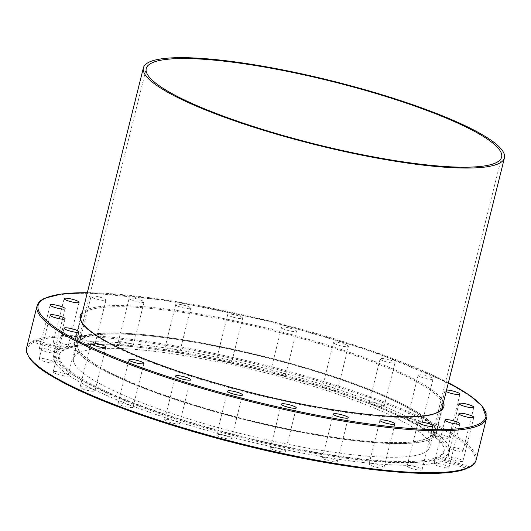 <?xml version="1.0" encoding="UTF-8"?>
<svg xmlns="http://www.w3.org/2000/svg" width="531" height="531" viewBox="0 0 531 531"><rect width="100%" height="100%" fill="white"/><g stroke="black" fill="none" stroke-linecap="round" stroke-linejoin="round"><path stroke-width="0.4" stroke-dasharray="2.65 1.99" d="M59.18 349.743L60.846 347.486L61.244 348.801L35.73 341.367L34.243 339.827L33.28 341.055L33.672 342.309L59.18 349.743A203.546 36.042 14 0 0 53.604 355.664A203.546 36.042 14 0 0 199.848 428.391A203.546 36.042 14 0 0 440.962 461.008L467.094 468.395M476.095 460.072A231.655 41.02 -166 0 0 287.118 370.957A231.655 41.02 -166 0 0 34.807 340.358L34.243 339.827M301.382 380.939A198.601 35.172 14 0 0 59.638 353.679A198.601 35.172 14 0 0 79.65 378.961A198.601 35.172 14 0 0 201.355 426.771A198.601 35.172 14 0 0 414.671 462.488A198.601 35.172 14 0 0 444.208 449.565A198.601 35.172 14 0 0 301.382 380.939M301.542 379.937A198.202 35.099 14 0 0 60.282 352.73A198.202 35.099 14 0 0 201.714 425.676A198.202 35.099 14 0 0 444.082 448.423A198.202 35.099 14 0 0 301.542 379.937M200.539 425.623A203.546 36.042 14 0 0 419.165 462.229A203.546 36.042 14 0 0 449.292 451.377A203.546 36.042 14 0 0 303.055 378.649A203.546 36.042 14 0 0 54.295 352.896A203.546 36.042 14 0 0 75.807 376.625A203.546 36.042 14 0 0 200.539 425.623M337.298 390.298A7.693 1.361 14 0 0 337.55 390.059A7.693 1.361 14 0 0 331.225 387.086A7.693 1.361 14 0 0 322.868 386.097A7.693 1.361 14 0 0 322.622 386.336A7.693 1.361 14 0 0 328.948 389.309A7.693 1.361 14 0 0 337.298 390.298M333.773 342.376A7.693 1.361 -166 0 1 342.123 343.365A7.693 1.361 -166 0 1 348.449 346.338A7.693 1.361 -166 0 1 348.197 346.577A7.693 1.361 -166 0 1 339.847 345.588A7.693 1.361 -166 0 1 333.521 342.614A7.693 1.361 -166 0 1 333.773 342.376M285.585 374.853A7.693 1.361 14 0 0 278.277 371.687A7.693 1.361 14 0 0 270.651 371.189A7.693 1.361 14 0 0 270.644 371.249A7.693 1.361 14 0 0 277.945 374.415A7.693 1.361 14 0 0 285.572 374.913A7.693 1.361 14 0 0 285.585 374.853M281.543 327.527A7.693 1.361 -166 0 1 281.549 327.468A7.693 1.361 -166 0 1 289.176 327.972A7.693 1.361 -166 0 1 296.484 331.132A7.693 1.361 -166 0 1 296.477 331.191A7.693 1.361 -166 0 1 288.844 330.694A7.693 1.361 -166 0 1 281.543 327.527M383.143 406.746A7.693 1.361 14 0 0 384.139 406.341A7.693 1.361 14 0 0 378.769 403.64A7.693 1.361 14 0 0 370.207 402.219A7.693 1.361 14 0 0 369.211 402.624A7.693 1.361 14 0 0 374.581 405.326A7.693 1.361 14 0 0 383.143 406.746M381.105 358.505A7.693 1.361 -166 0 1 389.668 359.918A7.693 1.361 -166 0 1 395.037 362.627A7.693 1.361 -166 0 1 394.042 363.025A7.693 1.361 -166 0 1 385.479 361.604A7.693 1.361 -166 0 1 380.11 358.903A7.693 1.361 -166 0 1 381.105 358.505M419.988 423.061A7.693 1.361 14 0 0 422.172 422.656A7.693 1.361 14 0 0 417.718 420.24A7.693 1.361 14 0 0 409.428 418.534A7.693 1.361 14 0 0 407.244 418.939A7.693 1.361 14 0 0 411.698 421.355A7.693 1.361 14 0 0 419.988 423.061M420.326 374.813A7.693 1.361 -166 0 1 428.623 376.519A7.693 1.361 -166 0 1 433.07 378.935A7.693 1.361 -166 0 1 430.887 379.34A7.693 1.361 -166 0 1 422.596 377.634A7.693 1.361 -166 0 1 418.143 375.218A7.693 1.361 -166 0 1 420.326 374.813M445.323 438.141A7.693 1.361 14 0 0 449.053 437.889A7.693 1.361 14 0 0 445.469 435.765A7.693 1.361 14 0 0 437.863 433.913A7.693 1.361 14 0 0 434.126 434.166A7.693 1.361 14 0 0 437.71 436.29A7.693 1.361 14 0 0 445.323 438.141M457.423 450.958A7.693 1.361 14 0 0 462.959 450.998A7.693 1.361 14 0 0 453.567 447.321A7.693 1.361 14 0 0 448.031 447.275A7.693 1.361 14 0 0 457.423 450.958M455.465 460.636A7.693 1.361 14 0 0 462.932 461.094A7.693 1.361 14 0 0 455.472 457.835A7.693 1.361 14 0 0 448.005 457.37A7.693 1.361 14 0 0 455.465 460.636M439.575 466.517A7.693 1.361 14 0 0 448.974 467.486A7.693 1.361 14 0 0 443.451 464.738A7.693 1.361 14 0 0 434.053 463.769A7.693 1.361 14 0 0 439.575 466.517M410.848 468.196A7.693 1.361 14 0 0 422.045 469.743A7.693 1.361 14 0 0 418.322 467.572A7.693 1.361 14 0 0 407.124 466.019A7.693 1.361 14 0 0 410.848 468.196M371.229 465.561A7.693 1.361 14 0 0 379.22 467.804A7.693 1.361 14 0 0 383.979 467.705A7.693 1.361 14 0 0 381.802 466.132A7.693 1.361 14 0 0 373.811 463.888A7.693 1.361 14 0 0 369.052 463.988A7.693 1.361 14 0 0 371.229 465.561M323.425 458.797A7.693 1.361 14 0 0 331.669 461.446A7.693 1.361 14 0 0 337.358 461.519A7.693 1.361 14 0 0 336.369 460.516A7.693 1.361 14 0 0 328.125 457.868A7.693 1.361 14 0 0 322.436 457.795A7.693 1.361 14 0 0 323.425 458.797M270.697 448.356A7.693 1.361 14 0 0 278.722 451.323A7.693 1.361 14 0 0 285.373 451.596A7.693 1.361 14 0 0 285.127 451.111A7.693 1.361 14 0 0 277.102 448.144A7.693 1.361 14 0 0 270.452 447.872A7.693 1.361 14 0 0 270.697 448.356M216.628 434.955A7.693 1.361 14 0 0 223.929 438.121A7.693 1.361 14 0 0 231.562 438.619A7.693 1.361 14 0 0 231.569 438.56A7.693 1.361 14 0 0 224.268 435.4A7.693 1.361 14 0 0 216.635 434.896A7.693 1.361 14 0 0 216.628 434.955M164.909 419.51A7.693 1.361 14 0 0 164.663 419.749A7.693 1.361 14 0 0 170.989 422.722A7.693 1.361 14 0 0 179.339 423.718A7.693 1.361 14 0 0 179.591 423.472A7.693 1.361 14 0 0 173.265 420.499A7.693 1.361 14 0 0 164.909 419.51M119.07 403.069A7.693 1.361 14 0 0 118.074 403.467A7.693 1.361 14 0 0 123.444 406.169A7.693 1.361 14 0 0 132 407.589A7.693 1.361 14 0 0 132.996 407.191A7.693 1.361 14 0 0 127.632 404.483A7.693 1.361 14 0 0 119.07 403.069M82.225 386.747A7.693 1.361 14 0 0 80.042 387.152A7.693 1.361 14 0 0 84.489 389.568A7.693 1.361 14 0 0 92.779 391.281A7.693 1.361 14 0 0 94.963 390.876A7.693 1.361 14 0 0 90.516 388.453A7.693 1.361 14 0 0 82.225 386.747M56.89 371.667A7.693 1.361 14 0 0 53.153 371.919A7.693 1.361 14 0 0 56.737 374.043A7.693 1.361 14 0 0 64.351 375.895A7.693 1.361 14 0 0 68.081 375.643A7.693 1.361 14 0 0 64.497 373.519A7.693 1.361 14 0 0 56.89 371.667M44.79 358.85A7.693 1.361 14 0 0 39.254 358.81A7.693 1.361 14 0 0 48.646 362.494A7.693 1.361 14 0 0 54.182 362.534A7.693 1.361 14 0 0 44.79 358.85M46.748 349.172A7.693 1.361 14 0 0 39.281 348.714A7.693 1.361 14 0 0 46.741 351.98A7.693 1.361 14 0 0 54.208 352.438A7.693 1.361 14 0 0 46.748 349.172M62.631 343.291A7.693 1.361 14 0 0 53.233 342.322A7.693 1.361 14 0 0 58.762 345.07A7.693 1.361 14 0 0 68.16 346.046A7.693 1.361 14 0 0 62.631 343.291M91.365 341.612A7.693 1.361 14 0 0 80.161 340.066A7.693 1.361 14 0 0 83.885 342.243A7.693 1.361 14 0 0 95.089 343.789A7.693 1.361 14 0 0 91.365 341.612M94.79 298.522A7.693 1.361 -166 0 1 91.066 296.344A7.693 1.361 -166 0 1 102.264 297.898A7.693 1.361 -166 0 1 105.988 300.068A7.693 1.361 -166 0 1 94.79 298.522M130.978 344.247A7.693 1.361 14 0 0 122.993 342.004A7.693 1.361 14 0 0 118.234 342.103A7.693 1.361 14 0 0 120.411 343.683A7.693 1.361 14 0 0 128.402 345.92A7.693 1.361 14 0 0 133.162 345.827A7.693 1.361 14 0 0 130.978 344.247M131.31 299.962A7.693 1.361 -166 0 1 129.133 298.382A7.693 1.361 -166 0 1 133.892 298.283A7.693 1.361 -166 0 1 141.883 300.526A7.693 1.361 -166 0 1 144.06 302.106A7.693 1.361 -166 0 1 139.301 302.205A7.693 1.361 -166 0 1 131.31 299.962M178.781 351.011A7.693 1.361 14 0 0 170.544 348.363A7.693 1.361 14 0 0 164.849 348.29A7.693 1.361 14 0 0 165.845 349.292A7.693 1.361 14 0 0 174.082 351.94A7.693 1.361 14 0 0 179.777 352.013A7.693 1.361 14 0 0 178.781 351.011M176.743 305.577A7.693 1.361 -166 0 1 175.748 304.575A7.693 1.361 -166 0 1 181.443 304.641A7.693 1.361 -166 0 1 189.686 307.29A7.693 1.361 -166 0 1 190.675 308.292A7.693 1.361 -166 0 1 184.987 308.226A7.693 1.361 -166 0 1 176.743 305.577M231.516 361.452A7.693 1.361 14 0 0 223.491 358.485A7.693 1.361 14 0 0 216.834 358.213A7.693 1.361 14 0 0 217.079 358.697A7.693 1.361 14 0 0 225.111 361.664A7.693 1.361 14 0 0 231.762 361.936A7.693 1.361 14 0 0 231.516 361.452M227.985 314.976A7.693 1.361 -166 0 1 227.739 314.491A7.693 1.361 -166 0 1 234.39 314.764A7.693 1.361 -166 0 1 242.415 317.73A7.693 1.361 -166 0 1 242.66 318.215A7.693 1.361 -166 0 1 236.01 317.943A7.693 1.361 -166 0 1 227.985 314.976M468.043 467.36L443.027 460.065A203.546 36.042 14 0 0 448.602 454.144A203.546 36.042 14 0 0 302.365 381.417A203.546 36.042 14 0 0 61.244 348.801M83.042 338.101A183.587 32.51 14 0 0 77.114 343.876A183.587 32.51 14 0 0 228.038 414.811A183.587 32.51 14 0 0 427.455 438.48A183.587 32.51 14 0 0 433.376 432.705A183.587 32.51 14 0 0 282.459 361.77A183.587 32.51 14 0 0 83.042 338.101M79.424 352.617A183.587 32.51 14 0 0 73.497 358.392A183.587 32.51 14 0 0 224.421 429.327A183.587 32.51 14 0 0 423.838 452.996A183.587 32.51 14 0 0 429.758 447.221A183.587 32.51 14 0 0 278.841 376.287A183.587 32.51 14 0 0 79.424 352.617M80.294 337.304A186.514 33.028 14 0 0 74.274 343.172A186.514 33.028 14 0 0 227.6 415.235A186.514 33.028 14 0 0 430.203 439.283A186.514 33.028 14 0 0 436.223 433.415A186.514 33.028 14 0 0 282.89 361.345A186.514 33.028 14 0 0 80.294 337.304M446.186 391.539A7.693 1.361 -166 0 1 445.031 390.451A7.693 1.361 -166 0 1 446.564 390.026M443.027 460.065L442.522 458.777L440.962 461.008M429.771 439.157A186.056 32.949 14 0 0 435.778 433.303A186.056 32.949 14 0 0 282.824 361.412A186.056 32.949 14 0 0 80.725 337.431A186.056 32.949 14 0 0 74.718 343.278A186.056 32.949 14 0 0 227.673 415.169A186.056 32.949 14 0 0 429.771 439.157M83.473 338.227A183.129 32.431 14 0 0 77.559 343.988A183.129 32.431 14 0 0 228.104 414.744A183.129 32.431 14 0 0 427.024 438.354A183.129 32.431 14 0 0 432.931 432.592A183.129 32.431 14 0 0 282.392 361.837A183.129 32.431 14 0 0 83.473 338.227M486.562 418.103A231.655 41.02 14 0 0 296.125 328.596A231.655 41.02 14 0 0 44.491 298.734A231.655 41.02 14 0 0 37.017 306.015M436.223 433.415L442.761 407.184A186.514 33.028 -166 0 1 436.741 413.052A186.514 33.028 -166 0 1 234.144 389.004A186.514 33.028 -166 0 1 80.812 316.941L74.274 343.172M81.82 314.803A186.514 33.028 -166 0 1 86.832 311.073A186.514 33.028 -166 0 1 283.142 333.435A186.514 33.028 -166 0 1 442.874 404.828M443.504 402.306A187.43 33.194 14 0 0 278.848 331.218A187.43 33.194 14 0 0 86.195 309.945A187.43 33.194 14 0 0 82.444 312.281M87.323 292.727A230.739 40.86 -166 0 1 448.383 382.745M468.541 467.499A230.739 40.86 14 0 0 309.215 378.278A230.739 40.86 14 0 0 35.73 341.367M26.55 347.991A231.655 41.02 -166 0 1 33.28 341.055M33.672 342.309A230.739 40.86 14 0 0 28.78 356.6M59.638 353.679L60.282 352.73M414.671 462.488L419.165 462.229M337.55 390.059L348.449 346.338M270.651 371.189L281.549 327.468M384.139 406.341L395.037 362.627M422.172 422.656L433.07 378.935M449.053 437.889L459.952 394.168M462.959 450.998L473.858 407.277M462.932 461.094L473.831 417.373M448.98 467.486L459.879 423.771M422.045 469.743L432.951 426.021M383.979 467.705L394.878 423.99M337.358 461.519L348.263 417.797M285.373 451.596L296.278 407.874M231.562 438.619L242.461 394.898M164.663 419.749L175.562 376.034M118.074 403.467L128.973 359.746M80.042 387.152L90.94 343.431M53.153 371.919L64.059 328.204M39.254 358.81L50.153 315.089M39.281 348.714L50.179 304.993M53.233 342.322L64.132 298.601M80.161 340.066L91.066 296.344M118.234 342.103L129.133 298.382M164.849 348.29L175.748 304.575M216.834 358.213L227.739 314.491M53.604 355.664L54.295 352.896M77.114 343.876L73.497 358.392M429.758 447.221L433.376 432.705M34.475 339.8L60.846 347.486M449.292 451.377L448.602 454.144M469.065 466.457L442.695 458.771M242.66 318.215L231.762 361.936M190.675 308.292L179.777 352.013M144.06 302.106L133.162 345.827M105.988 300.068L95.089 343.789M79.059 302.325L68.16 346.046M65.107 308.717L54.208 352.438M65.081 318.812L54.182 362.534M78.98 331.921L68.081 375.643M105.868 347.155L94.963 390.876M143.901 363.469L132.996 407.191M190.49 379.751L179.591 423.472M227.534 391.181L216.635 434.896M281.35 404.157L270.452 447.872M333.335 414.074L322.436 457.795M379.95 420.267L369.052 463.988M418.023 422.304L407.124 466.019M444.951 420.048L434.053 463.769M458.903 413.656L448.005 457.37M458.93 403.56L448.031 447.275M445.031 390.451L434.126 434.166M418.143 375.218L407.244 418.939M380.11 358.903L369.211 402.624M296.477 331.191L285.572 374.913M333.521 342.614L322.622 386.336M79.65 378.961L75.807 376.625M444.082 448.423L444.208 449.565M448.39 382.712L371.952 351.011L271.892 321.527L169.708 300.586L87.33 292.687M435.778 433.303L441.799 409.142M77.559 343.988L146.237 68.559M501.609 157.163L432.931 432.592M74.718 343.278L80.739 319.124"/><path stroke-width="0.8" d="M28.78 356.6A230.739 40.86 14 0 0 233.859 442.695A230.739 40.86 14 0 0 466.477 468.448L468.84 466.483L469.364 467.001L468.043 467.36M468.84 466.483L469.364 467.001L468.541 467.499M446.564 390.026A7.693 1.361 -166 0 1 448.761 390.192A7.693 1.361 -166 0 1 456.368 392.044A7.693 1.361 -166 0 1 459.952 394.168A7.693 1.361 -166 0 1 456.222 394.42A7.693 1.361 -166 0 1 446.186 391.539M464.466 403.6A7.693 1.361 -166 0 1 473.858 407.277A7.693 1.361 -166 0 1 468.322 407.237A7.693 1.361 -166 0 1 458.93 403.56A7.693 1.361 -166 0 1 464.466 403.6M466.371 414.114A7.693 1.361 -166 0 1 473.831 417.373A7.693 1.361 -166 0 1 466.364 416.915A7.693 1.361 -166 0 1 458.903 413.656A7.693 1.361 -166 0 1 466.371 414.114M454.35 421.023A7.693 1.361 -166 0 1 459.879 423.771A7.693 1.361 -166 0 1 450.48 422.795A7.693 1.361 -166 0 1 444.951 420.048A7.693 1.361 -166 0 1 454.35 421.023M429.221 423.851A7.693 1.361 -166 0 1 432.951 426.021A7.693 1.361 -166 0 1 421.747 424.475A7.693 1.361 -166 0 1 418.023 422.304A7.693 1.361 -166 0 1 429.221 423.851M392.701 422.41A7.693 1.361 -166 0 1 394.878 423.99A7.693 1.361 -166 0 1 390.119 424.083A7.693 1.361 -166 0 1 382.128 421.846A7.693 1.361 -166 0 1 379.95 420.267A7.693 1.361 -166 0 1 384.709 420.167A7.693 1.361 -166 0 1 392.701 422.41M347.267 416.795A7.693 1.361 -166 0 1 348.263 417.797A7.693 1.361 -166 0 1 342.568 417.724A7.693 1.361 -166 0 1 334.324 415.076A7.693 1.361 -166 0 1 333.335 414.074A7.693 1.361 -166 0 1 339.024 414.147A7.693 1.361 -166 0 1 347.267 416.795M296.026 407.396A7.693 1.361 -166 0 1 296.278 407.874A7.693 1.361 -166 0 1 289.621 407.602A7.693 1.361 -166 0 1 281.596 404.642A7.693 1.361 -166 0 1 281.35 404.157A7.693 1.361 -166 0 1 288.001 404.43A7.693 1.361 -166 0 1 296.026 407.396M242.468 394.838A7.693 1.361 -166 0 1 242.461 394.898A7.693 1.361 -166 0 1 234.835 394.4A7.693 1.361 -166 0 1 227.527 391.241A7.693 1.361 -166 0 1 227.534 391.181A7.693 1.361 -166 0 1 235.167 391.679A7.693 1.361 -166 0 1 242.468 394.838M190.244 379.997A7.693 1.361 -166 0 1 181.887 379.001A7.693 1.361 -166 0 1 175.562 376.034A7.693 1.361 -166 0 1 175.814 375.789A7.693 1.361 -166 0 1 184.164 376.784A7.693 1.361 -166 0 1 190.49 379.751A7.693 1.361 -166 0 1 190.244 379.997M142.905 363.868A7.693 1.361 -166 0 1 134.343 362.447A7.693 1.361 -166 0 1 128.973 359.746A7.693 1.361 -166 0 1 129.969 359.348A7.693 1.361 -166 0 1 138.531 360.768A7.693 1.361 -166 0 1 143.901 363.469A7.693 1.361 -166 0 1 142.905 363.868M103.684 347.559A7.693 1.361 -166 0 1 95.394 345.854A7.693 1.361 -166 0 1 90.94 343.431A7.693 1.361 -166 0 1 93.124 343.026A7.693 1.361 -166 0 1 101.414 344.738A7.693 1.361 -166 0 1 105.868 347.155A7.693 1.361 -166 0 1 103.684 347.559M75.249 332.174A7.693 1.361 -166 0 1 67.643 330.328A7.693 1.361 -166 0 1 64.059 328.204A7.693 1.361 -166 0 1 67.789 327.946A7.693 1.361 -166 0 1 75.395 329.797A7.693 1.361 -166 0 1 78.98 331.921A7.693 1.361 -166 0 1 75.249 332.174M59.545 318.773A7.693 1.361 -166 0 1 50.153 315.089A7.693 1.361 -166 0 1 55.689 315.135A7.693 1.361 -166 0 1 65.081 318.812A7.693 1.361 -166 0 1 59.545 318.773M57.64 308.259A7.693 1.361 -166 0 1 50.179 304.993A7.693 1.361 -166 0 1 57.647 305.458A7.693 1.361 -166 0 1 65.107 308.717A7.693 1.361 -166 0 1 57.64 308.259M69.661 301.349A7.693 1.361 -166 0 1 64.132 298.601A7.693 1.361 -166 0 1 73.537 299.577A7.693 1.361 -166 0 1 79.059 302.325A7.693 1.361 -166 0 1 69.661 301.349M149.397 61.994A186.056 32.949 -166 0 1 351.495 85.982A186.056 32.949 -166 0 1 504.45 157.866A186.056 32.949 -166 0 1 498.443 163.721A186.056 32.949 -166 0 1 296.344 139.739A186.056 32.949 -166 0 1 143.39 67.849A186.056 32.949 -166 0 1 149.397 61.994M152.145 62.797A183.129 32.431 14 0 0 146.237 68.559A183.129 32.431 14 0 0 296.776 139.314A183.129 32.431 14 0 0 495.695 162.924A183.129 32.431 14 0 0 501.609 157.163A183.129 32.431 14 0 0 351.064 86.4A183.129 32.431 14 0 0 152.145 62.797M87.33 292.687L61.901 293.935L44.969 298.15C40.548 300.134 37.9 302.756 37.017 306.015A231.655 41.02 14 0 0 227.454 395.529A231.655 41.02 14 0 0 479.088 425.391A231.655 41.02 14 0 0 486.562 418.103L476.095 460.072A231.655 41.02 -166 0 1 469.364 467.001M448.383 382.745A230.739 40.86 -166 0 1 478.444 424.262A230.739 40.86 -166 0 1 203.897 387.809A230.739 40.86 -166 0 1 45.566 298.103A230.739 40.86 -166 0 1 87.323 292.727M442.874 404.828A186.514 33.028 -166 0 1 442.761 407.184C442.33 409.162 440.484 410.921 437.219 412.468C417.545 422.696 334.935 414.127 251.428 392.734C202.543 380.289 161.324 366.669 127.785 351.887C115.247 346.285 105.065 340.962 97.239 335.924C81.137 325.291 79.869 319.476 80.812 316.941A186.514 33.028 -166 0 1 81.82 314.803M82.444 312.281A187.43 33.194 14 0 0 223.385 385.274A187.43 33.194 14 0 0 437.816 412.421A187.43 33.194 14 0 0 443.504 402.306M467.838 467.705A231.655 41.02 -166 0 1 215.533 437.099A231.655 41.02 -166 0 1 26.55 347.991L37.017 306.015M476.095 460.072C475.285 463.085 472.962 465.554 469.119 467.472M486.562 418.103L482.228 406.169L469.391 395.137L448.39 382.712M467.094 468.395C440.531 480.482 342.946 470.101 242.455 444.872C179.637 429.333 118.493 408.936 78.542 390.185C46.104 374.309 25.747 362.275 26.55 347.991M441.799 409.142L504.45 157.866M80.739 319.124L143.39 67.849"/></g></svg>
